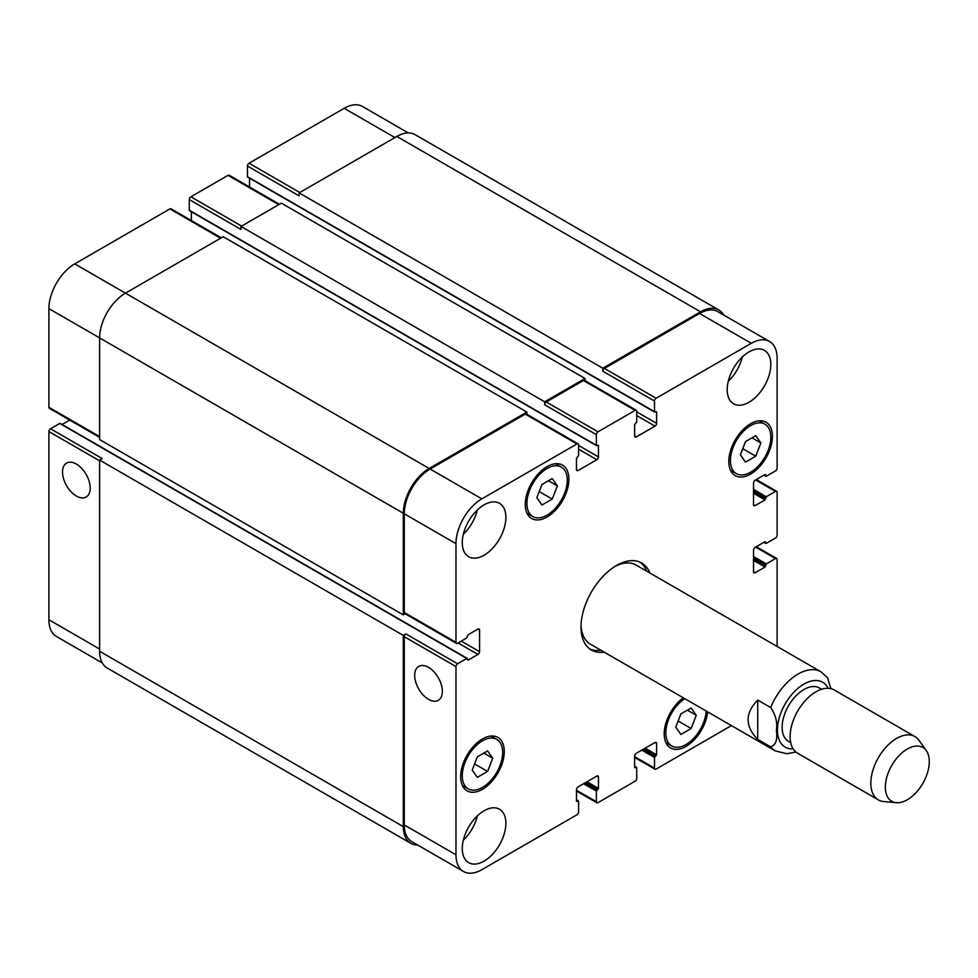 <?xml version="1.0" encoding="UTF-8"?>
<svg xmlns="http://www.w3.org/2000/svg" width="978" height="978" viewBox="0 0 978 978"><rect width="100%" height="100%" fill="white"/><g stroke="black" fill="none" stroke-linecap="round" stroke-linejoin="round"><path stroke-width="1.47" d="M757.73 700.077L770.652 707.546C775.737 714.967 777.644 722.62 776.385 730.505C777.644 739.833 775.737 745.285 770.652 746.85L757.73 739.38L757.73 700.077C744.918 713.182 744.918 726.287 757.73 739.38M830.933 688.671L827.474 677.644M640.003 562.142A50.257 29.022 -60 0 1 646.629 571.128M600.944 650.26A50.257 29.022 -60 0 1 589.856 649.013M604.172 652.13A50.257 29.022 -60 0 1 591.421 650.04A50.257 29.022 -60 0 1 583.719 609.759A50.257 29.022 -60 0 1 616.543 565.48A50.257 29.022 -60 0 1 641.678 562.986A50.257 29.022 -60 0 1 649.857 572.986M614.893 566.47A45.685 26.382 -60 0 1 636.165 565.076L820.958 671.776A45.685 26.382 120 0 0 798.121 674.038A45.685 26.382 120 0 0 770.652 707.546M770.652 746.85A45.685 26.382 120 0 0 775.273 750.908L590.467 644.221A45.685 26.382 -60 0 1 581.042 625.101M821.569 689.27L819.356 687.986A30.844 17.812 120 0 0 803.928 689.514A30.844 17.812 120 0 0 783.781 716.691A30.844 17.812 120 0 0 788.512 741.41L790.725 742.681M926.325 750.688L919.027 740.358A36.553 21.1 120 0 0 914.943 736.581L834.234 689.979A36.553 21.1 120 0 0 815.958 691.801A36.553 21.1 120 0 0 792.082 724.001A36.553 21.1 120 0 0 797.681 753.292L878.391 799.894A36.553 21.1 120 0 0 883.709 801.544L896.3 802.693A31.064 17.934 120 0 0 922.853 783.354A31.064 17.934 120 0 0 926.325 750.688A31.064 17.934 120 0 0 907.315 749.014A31.064 17.934 120 0 0 886.105 780.053A31.064 17.934 120 0 0 896.3 802.693M914.943 736.581A36.553 21.1 120 0 0 896.667 738.39A36.553 21.1 120 0 0 872.792 770.603A36.553 21.1 120 0 0 878.391 799.894M76.357 496.029A19.572 11.296 60 0 1 63.582 478.78A19.572 11.296 60 0 1 66.577 463.095A19.572 11.296 60 0 1 86.15 474.403A19.572 11.296 60 0 1 86.15 496.995A19.572 11.296 60 0 1 76.357 496.029M428.511 699.343A19.572 11.296 60 0 1 415.736 682.094A19.572 11.296 60 0 1 418.731 666.409A19.572 11.296 60 0 1 438.303 677.717A19.572 11.296 60 0 1 438.303 700.309A19.572 11.296 60 0 1 428.511 699.343M60.367 423.804L59.719 423.437L50.514 428.755A2.286 1.32 120 0 0 48.9 431.555L48.9 619.759A36.553 21.1 120 0 0 56.467 636.495L102.287 662.95M69.719 420.088L62.091 424.489M221.285 237.825L171.04 208.815A2.286 1.32 120 0 0 169.891 208.925L74.744 263.864A36.553 21.1 120 0 0 48.9 308.62L48.9 407.3A2.286 1.32 120 0 0 49.377 408.352L99.622 437.362M191.382 211.749L191.382 220.563M279.439 204.255L229.194 175.233A2.286 1.32 120 0 0 228.045 175.355L190.893 196.798A2.286 1.32 120 0 0 189.28 199.598L189.28 210.233L189.928 210.6M249.537 178.179L249.537 186.981M408.291 132.935L362.471 106.48A36.553 21.1 120 0 0 344.195 108.301L249.048 163.228A2.286 1.32 120 0 0 247.434 166.028L247.434 176.663L248.082 177.03M541.959 505.015L536.824 497.716L541.959 484.501L552.215 478.572L557.35 485.87L552.215 499.098L541.959 505.015M552.215 499.098L539.208 491.579M557.35 485.87L548.462 480.748M745.493 462.117L740.37 454.819L745.493 441.604L755.75 435.675L760.884 442.973L755.75 456.188L745.493 462.117M755.75 456.188L742.742 448.682M760.884 442.973L751.996 437.838M680.884 734.454L675.749 727.155L680.884 713.928L691.14 708.011L696.263 715.309L691.14 728.524L680.884 734.454M691.14 728.524L678.133 721.018M696.263 715.309L687.387 710.175M477.337 777.351L472.215 770.053L477.337 756.825L487.594 750.908L492.729 758.207L487.594 771.422L477.337 777.351M487.594 771.422L474.587 763.916M492.729 758.207L483.841 753.072M730.432 460.552A28.558 16.492 120 0 0 736.348 473.621A28.558 16.492 120 0 0 764.906 457.142A28.558 16.492 120 0 0 764.906 424.171A28.558 16.492 120 0 0 742.901 431.811A28.558 16.492 120 0 0 730.432 460.552M728.818 461.482A30.844 17.812 -60 0 1 742.278 430.454A30.844 17.812 -60 0 1 766.043 422.19A30.844 17.812 -60 0 1 766.043 457.802A30.844 17.812 -60 0 1 735.199 475.601A30.844 17.812 -60 0 1 728.818 461.482M526.897 503.45A28.558 16.492 120 0 0 532.802 516.531A28.558 16.492 120 0 0 561.36 500.039A28.558 16.492 120 0 0 561.36 467.068A28.558 16.492 120 0 0 539.355 474.721A28.558 16.492 120 0 0 526.897 503.45M525.272 504.391A30.844 17.812 -60 0 1 538.744 473.352A30.844 17.812 -60 0 1 562.509 465.088A30.844 17.812 -60 0 1 562.509 500.699A30.844 17.812 -60 0 1 531.665 518.499A30.844 17.812 -60 0 1 525.272 504.391M462.276 775.786A28.558 16.492 120 0 0 468.193 788.855A28.558 16.492 120 0 0 496.751 772.375A28.558 16.492 120 0 0 496.751 739.392A28.558 16.492 120 0 0 474.746 747.045A28.558 16.492 120 0 0 462.276 775.786M460.662 776.715A30.844 17.812 -60 0 1 474.122 745.676A30.844 17.812 -60 0 1 497.888 737.424A30.844 17.812 -60 0 1 497.888 773.036A30.844 17.812 -60 0 1 467.044 790.835A30.844 17.812 -60 0 1 460.662 776.715M684.783 698.659A28.558 16.492 120 0 0 665.81 732.889A28.558 16.492 120 0 0 671.727 745.957A28.558 16.492 120 0 0 693.17 738.903A28.558 16.492 120 0 0 706.165 711.006M707.644 711.862A30.844 17.812 -60 0 1 693.084 740.969A30.844 17.812 -60 0 1 670.59 747.938A30.844 17.812 -60 0 1 664.196 733.818A30.844 17.812 -60 0 1 683.292 697.803M777.119 646.458L777.119 559.514A2.286 1.32 120 0 0 776.642 558.462A2.286 1.32 120 0 0 775.505 558.572L766.287 563.89L765.004 567.057L755.15 572.753A2.286 1.32 -60 0 1 754.001 572.864A2.286 1.32 -60 0 1 753.537 571.824L753.537 550.186A2.286 1.32 -60 0 1 755.15 547.387L765.004 541.69L766.287 543.377L775.505 538.059A2.286 1.32 120 0 0 777.119 535.259L777.119 492.362A2.286 1.32 120 0 0 776.642 491.311A2.286 1.32 120 0 0 775.505 491.421L766.287 496.738L765.004 499.917L755.15 505.602A2.286 1.32 -60 0 1 754.001 505.712A2.286 1.32 -60 0 1 753.537 504.672L753.537 483.034A2.286 1.32 -60 0 1 755.15 480.235L765.004 474.538L766.287 476.225L775.505 470.907A2.286 1.32 120 0 0 777.119 468.107L777.119 358.241A36.553 21.1 120 0 0 769.552 341.505A36.553 21.1 120 0 0 751.275 343.315L656.128 398.254A2.286 1.32 120 0 0 654.514 401.053L654.514 411.677L656.605 411.958L656.605 423.34A2.286 1.32 -60 0 1 654.991 426.139L636.25 436.958A2.286 1.32 -60 0 1 635.113 437.068A2.286 1.32 -60 0 1 634.636 436.029L634.636 424.648L636.739 421.946L636.739 411.31A2.286 1.32 120 0 0 636.262 410.259A2.286 1.32 120 0 0 635.125 410.381L597.974 431.824A2.286 1.32 120 0 0 596.36 434.623L596.36 445.259L598.45 445.54L598.45 456.909A2.286 1.32 -60 0 1 596.837 459.709L578.096 470.528A2.286 1.32 -60 0 1 576.959 470.65A2.286 1.32 -60 0 1 576.482 469.599L576.482 458.217L578.585 455.516L578.585 444.88A2.286 1.32 120 0 0 578.108 443.841A2.286 1.32 120 0 0 576.971 443.951L481.824 498.878A36.553 21.1 120 0 0 455.98 543.646L455.98 642.326A2.286 1.32 120 0 0 456.445 643.365A2.286 1.32 120 0 0 457.594 643.255L466.799 637.937L468.095 634.771L477.949 629.086A2.286 1.32 -60 0 1 479.086 628.964A2.286 1.32 -60 0 1 479.562 630.015L479.562 651.654A2.286 1.32 -60 0 1 477.949 654.453L468.095 660.138L466.799 658.463L457.594 663.781A2.286 1.32 120 0 0 455.98 666.568L455.98 854.784A36.553 21.1 120 0 0 463.548 871.52A36.553 21.1 120 0 0 481.824 869.699L576.971 814.772A2.286 1.32 120 0 0 578.585 811.972L578.585 801.337L576.482 801.068L576.482 789.686A2.286 1.32 -60 0 1 578.096 786.887L596.837 776.067A2.286 1.32 -60 0 1 597.986 775.957A2.286 1.32 -60 0 1 598.45 776.997L598.45 788.378L596.36 791.08L596.36 801.715A2.286 1.32 120 0 0 596.824 802.767A2.286 1.32 120 0 0 597.974 802.645L635.125 781.202A2.286 1.32 120 0 0 636.739 778.402L636.739 767.767L634.636 767.485L634.636 756.104A2.286 1.32 -60 0 1 636.25 753.317L654.991 742.498A2.286 1.32 -60 0 1 656.14 742.375A2.286 1.32 -60 0 1 656.605 743.427L656.605 754.808L654.514 757.51L654.514 768.146A2.286 1.32 120 0 0 654.979 769.185A2.286 1.32 120 0 0 656.128 769.075L731.434 725.59M727.204 389.672A30.844 17.812 -60 0 1 740.664 358.633A30.844 17.812 -60 0 1 764.429 350.368A30.844 17.812 -60 0 1 764.429 385.98A30.844 17.812 -60 0 1 733.586 403.792A30.844 17.812 -60 0 1 727.204 389.672M462.276 542.619A30.844 17.812 -60 0 1 475.736 511.592A30.844 17.812 -60 0 1 499.501 503.328A30.844 17.812 -60 0 1 499.501 538.939A30.844 17.812 -60 0 1 468.67 556.739A30.844 17.812 -60 0 1 462.276 542.619M462.276 848.537A30.844 17.812 -60 0 1 475.736 817.498A30.844 17.812 -60 0 1 499.501 809.234A30.844 17.812 -60 0 1 499.501 844.845A30.844 17.812 -60 0 1 468.67 862.657A30.844 17.812 -60 0 1 462.276 848.537M728.255 381.31A30.844 17.812 120 0 0 742.302 356.994M463.34 534.257A30.844 17.812 120 0 0 477.374 509.954M463.34 840.175A30.844 17.812 120 0 0 477.374 815.86M463.548 871.52L411.86 841.667A36.553 21.1 -60 0 1 404.281 824.943L404.281 636.727A2.286 1.32 -60 0 1 405.894 633.927L457.594 663.781M602.815 368.217L700.541 311.799A36.553 21.1 -60 0 1 718.818 309.989L415.124 134.646A36.553 21.1 120 0 0 396.86 136.455L299.121 192.886L602.815 368.217L602.815 371.2A2.286 1.32 -60 0 1 604.428 368.413L699.576 313.473A36.553 21.1 -60 0 1 717.852 311.664L769.552 341.505M544.66 401.799L585.052 378.486L281.358 203.143L240.967 226.456L544.66 401.799L544.66 404.782A2.286 1.32 -60 0 1 546.274 401.982L583.426 380.528A2.286 1.32 -60 0 1 584.575 380.418L636.262 410.259M456.445 643.365L404.758 613.524A2.286 1.32 -60 0 1 404.281 612.485L404.281 513.805A36.553 21.1 -60 0 1 430.137 469.037L525.272 414.11A2.286 1.32 -60 0 1 526.421 414L578.108 443.841M417.728 845.065A36.553 21.1 -60 0 1 410.882 843.354A36.553 21.1 -60 0 1 403.315 826.618L403.315 635.419L405.894 633.927M405.234 613.805L403.315 614.905L403.315 513.242A36.553 21.1 -60 0 1 429.159 468.474L526.897 412.056L526.897 414.269M585.052 378.486L585.052 380.686M718.818 309.989A36.553 21.1 -60 0 1 723.732 315.05M50.514 428.755L102.213 458.596L99.622 460.088L99.622 651.275A36.553 21.1 120 0 0 107.189 668.011L410.882 843.354M526.897 412.056L223.204 236.725L125.465 293.143A36.553 21.1 120 0 0 99.622 337.911L99.622 439.574L403.315 614.905M240.967 226.456L240.967 229.451L189.28 199.598M299.121 192.886L299.121 195.869L247.434 166.028M99.622 460.088L403.315 635.419M828.134 688.28A37.47 21.626 120 0 0 803.928 684.111A37.47 21.626 120 0 0 778.023 723.304A37.47 21.626 120 0 0 793.158 748.867M404.281 824.943L455.98 854.784M596.837 776.067L598.45 776.997M576.482 790.248L596.36 801.715M654.991 742.498L656.605 743.427M634.636 756.666L654.514 768.146M755.627 547.105L775.505 558.572M753.537 571.824L755.15 572.753M755.627 479.954L775.505 491.421M753.537 504.672L755.15 505.602M699.576 313.473L751.275 343.315M604.428 368.413L656.128 398.254M602.815 371.2L654.514 401.053M636.739 415.601L654.991 426.139M636.739 411.872L656.605 423.34M634.636 436.029L636.25 436.958M583.426 380.528L635.125 410.381M546.274 401.982L597.974 431.824M544.66 404.782L596.36 434.623M578.585 449.171L596.837 459.709M578.585 445.442L598.45 456.909M576.482 469.599L578.096 470.528M525.272 414.11L576.971 443.951M430.137 469.037L481.824 498.878M404.281 513.805L455.98 543.646M404.281 612.485L455.98 642.326M477.949 629.086L479.562 630.015M461.31 641.116L479.562 651.654M458.083 642.974L477.949 654.453M404.281 636.727L455.98 666.568M99.622 649.037L48.9 619.759M394.916 137.58L344.195 108.301M299.769 192.507L249.048 163.228M278.767 204.634L228.045 175.355M241.615 226.089L190.893 196.798M220.612 238.216L169.891 208.925M429.159 468.474L74.744 263.864M403.315 513.242L48.9 308.62M99.622 436.579L48.9 407.3M99.622 460.834L48.9 431.555M597.803 445.161L598.45 445.54M189.28 210.233L596.36 445.259M655.957 411.591L656.605 411.958M247.434 176.663L654.514 411.677M396.86 136.455L700.541 311.799M764.197 475.015L765.652 475.846M765.004 474.538L765.652 474.917M753.537 493.291L765.004 499.917M753.537 491.8L765.652 498.792M753.537 490.87L765.652 497.863M753.537 489.367L766.287 496.738M764.197 542.167L765.652 542.998M765.004 541.69L765.652 542.069M753.537 560.443L765.004 567.057M753.537 558.951L765.652 565.944M753.537 558.01L765.652 565.015M753.537 556.519L766.287 563.89M641.751 750.138L654.514 757.51M643.035 749.392L655.15 756.385M643.842 748.928L655.957 755.921M645.138 748.182L656.605 754.808M634.636 767.485L635.284 767.864M634.636 766.556L636.091 767.4M583.597 783.72L596.36 791.08M584.881 782.975L596.996 789.967M585.688 782.498L597.803 789.503M586.983 781.752L598.45 788.378M576.482 801.068L577.13 801.434M576.482 800.126L577.937 800.97M99.622 651.275L403.315 826.618M59.719 423.437L466.799 658.463M467.447 659.771L468.095 660.138M775.273 750.908L786.874 753.757L795.872 752.021M827.486 677.644L820.958 671.776M764.906 424.171L759.075 420.797M736.348 473.621L730.517 470.259M561.36 467.068L555.541 463.706M532.802 516.531L526.983 513.169M496.751 739.392L490.919 736.031M468.193 788.855L462.362 785.493M671.727 745.957L665.908 742.595M596.824 802.767L576.482 791.019M654.979 769.185L634.636 757.437M776.642 558.462L756.3 546.714M776.642 491.311L756.3 479.562M189.463 210.649L596.543 445.675M247.617 177.079L654.698 412.105M763.928 475.161L765.835 476.262M763.928 542.313L765.835 543.413M634.636 766.251L636.556 767.351M576.482 799.821L578.401 800.921M60.184 423.388L467.252 658.414"/></g></svg>
